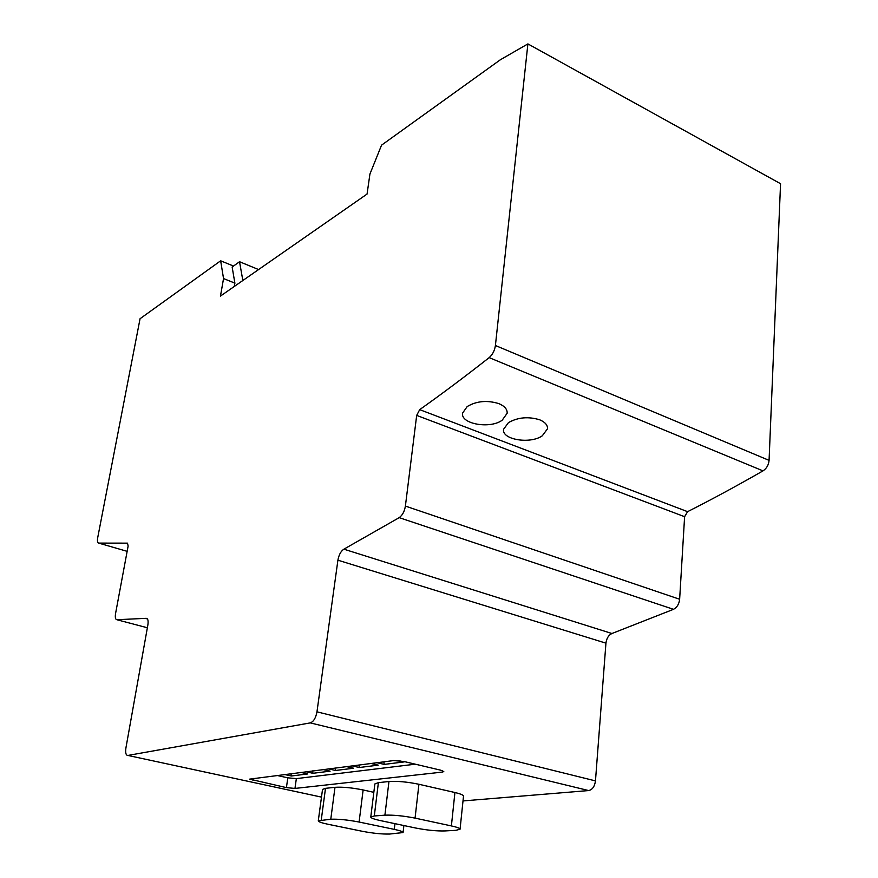 <?xml version="1.0" encoding="UTF-8"?>
<svg xmlns="http://www.w3.org/2000/svg" width="878" height="878" viewBox="0 0 878 878"><rect width="100%" height="100%" fill="white"/><g stroke="black" fill="none" stroke-linecap="round" stroke-linejoin="round"><path stroke-width="1.32" d="M467.206 406.536C476.578 401.016 487.125 400.039 498.847 403.617C504.641 406.108 507.407 409.324 507.155 413.264L502.216 420.178C490.122 429.287 460.346 423.953 462.585 413.099L467.206 406.536M508.461 422.614C517.932 417.28 528.347 416.348 539.718 419.805C545.117 422.12 547.718 425.106 547.51 428.782L542.297 435.795C530.18 444.455 501.536 439.604 503.566 429.287L508.461 422.614M403.935 761.489L440.767 770.204L443.785 771.553L442.391 772.08L294.964 788.433L286.415 787.621L249.681 779.126L393.651 760.578L403.935 761.489M276.943 775.439L287.808 777.831L296.347 778.621L415.338 764.189M376.958 762.697L384.246 764.398L404.121 761.917L398.81 760.666M352.144 765.857L359.311 767.515L378.231 765.155L370.977 763.465M328.515 768.876L335.572 770.478L353.593 768.228L346.448 766.593M305.983 771.74L312.941 773.298L330.117 771.158L323.082 769.567M284.483 774.484L291.342 775.998L307.739 773.946L300.803 772.399M291.342 775.998L290.958 773.65M312.941 773.298L312.557 770.906M335.572 770.478L335.176 768.02M359.311 767.515L358.915 765.001M384.246 764.398L383.84 761.83M318.286 820.831L330.776 819.229C338.436 818.954 347.875 819.887 359.091 822.038L394.277 829.37C400.05 830.61 402.98 831.675 403.079 832.553L389.645 834.045C382.018 834.221 372.92 833.31 362.351 831.301L327.823 824.222C321.611 822.916 318.44 821.786 318.286 820.831L322.522 789.421L325.497 788.334L334.99 787.314C342.629 786.842 352.001 787.72 363.13 789.959L373.83 792.329M370.779 817.023L374.862 783.944L378.385 782.649L388.965 781.508C397.394 780.97 407.381 781.892 418.927 784.274L454.925 792.516C460.577 793.855 463.441 795.062 463.507 796.148L460.061 829.216L455.912 830.325L444.883 830.939C436.487 831.148 426.818 830.182 415.876 828.064L380.24 820.557C374.061 819.218 370.911 818.044 370.779 817.023L374.302 815.969L384.904 815.168C393.366 814.861 403.419 815.838 415.064 818.12L451.391 825.924C457.087 827.175 459.984 828.283 460.061 829.216M500.383 59.748L527.897 43.9L495.411 345.504C494.643 350.607 492.569 354.646 489.178 357.631C464.725 376.816 441.557 394.156 419.695 409.642L416.677 415.404L405.395 506.079C404.495 511.457 402.42 515.309 399.194 517.647L343.891 549.178C340.862 551.197 338.864 554.874 337.909 560.186L316.969 711.828C315.795 718.017 313.567 721.705 310.285 722.89L127.848 755.453C125.883 755.278 125.247 752.764 125.927 747.902L147.877 624.916C148.481 620.691 147.932 618.485 146.231 618.321L116.851 619.725C115.402 619.396 114.974 617.311 115.578 613.459L128.133 546.039L127.497 543.142L98.654 543.098C97.48 542.769 97.162 540.936 97.721 537.599L140.063 318.714L220.652 260.799L223.539 278.567L220.466 296.084L367.059 194.06L369.923 174.063L381.546 145.166L500.383 59.748M463.013 800.934L588.677 790.562C592.409 789.695 594.669 786.479 595.471 780.893L605.941 643.157C606.577 638.328 608.575 635.112 611.933 633.51L673.481 609.332C677.015 607.477 679.067 604.119 679.638 599.257L684.61 516.703L687.595 511.665C711.564 499.56 736.686 485.962 762.993 470.871C766.604 468.49 768.634 464.989 769.073 460.368L780.553 183.721L527.897 43.9M233.515 266.045L220.652 260.799M242.844 280.51L239.529 261.721L232.143 267.033L234.887 283.133L223.539 278.567M239.529 261.721L258.582 269.557M234.316 286.447L234.887 283.133M442.545 770.719L442.391 772.08M296.347 778.621L294.964 788.433M287.808 777.831L286.415 787.621M253.248 778.457L252.952 780.399M325.497 788.334L321.26 819.942M334.99 787.314L330.776 819.229M363.13 789.959L359.091 822.038M394.957 823.652L394.277 829.37M378.385 782.649L374.302 815.969M388.965 781.508L384.904 815.168M418.927 784.274L415.064 818.12M454.925 792.516L451.391 825.924M769.073 460.368L495.411 345.504M762.993 470.871L489.178 357.631M687.595 511.665L419.695 409.642M684.61 516.703L416.677 415.404M679.638 599.257L405.395 506.079M673.481 609.332L399.194 517.647M611.933 633.51L343.891 549.178M605.941 643.157L337.909 560.186M595.471 780.893L316.969 711.828M588.677 790.562L310.285 722.89M321.48 797.103L127.881 755.442L321.48 797.114M147.065 618.54L146.231 618.321L147.065 618.54M147.372 627.759L116.851 619.725M127.145 551.34L98.654 543.098M403.891 825.539L403.079 832.553M147.438 618.935L145.441 618.397"/></g></svg>
